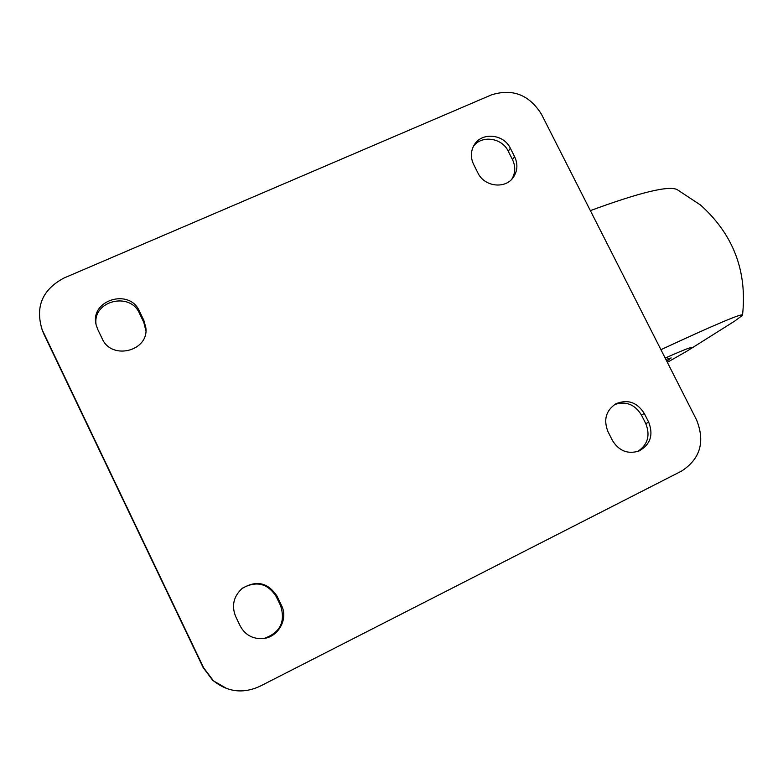 <?xml version="1.0" encoding="UTF-8"?>
<svg xmlns="http://www.w3.org/2000/svg" width="783" height="783" viewBox="0 0 783 783"><rect width="100%" height="100%" fill="white"/><g stroke="black" fill="none" stroke-linecap="round" stroke-linejoin="round"><path stroke-width="1.17" d="M665.863 359.407L671.178 357.929L666.783 361.217M665.188 358.076C690.087 346.996 697.33 344.696 686.916 351.166L667.341 362.323M660.93 349.688C716.191 324.035 743.39 312.564 742.509 315.275L734.787 321.04L687.728 350.657M590.372 210.617C640.24 192.285 669.211 185.307 677.266 189.682L700.511 205.019C733.368 234.508 747.364 271.261 742.509 315.275M264.184 638.399C280.177 632.674 285.648 621.78 280.608 605.699L276.135 596.44C267.737 583.482 256.618 580.653 242.799 587.964M145.892 330.739L143.778 322.322L139.433 313.308C130.232 291.491 92.815 300.682 96.025 324.182M637.616 451.517C647.756 444.803 650.477 435.495 645.769 423.603L641.414 414.98C634.817 404.331 625.862 400.867 614.547 404.576M511.886 179.092C515.468 172.906 515.674 166.417 512.493 159.615L508.245 151.207C502.069 137.798 481.76 134.852 473.47 146.245M41.108 326.893L43.515 333.333L203.198 667.654L212.917 680.574L227.158 688.756M42.889 331.287L203.58 667.703L213.358 680.701C227.55 692.064 243.033 693.944 259.809 686.348L681.611 471.063C700.286 458.858 705.277 441.818 696.576 419.933L541.415 114.152C529.191 94.733 512.542 88.303 491.47 94.87L63.863 278.082C42.399 289.602 35.137 306.73 42.067 329.447L43.515 333.333M473.617 164.401L477.894 172.916C484.246 186.775 505.329 189.369 513.305 177.369C517.583 170.948 518.023 164.068 514.627 156.717L510.359 148.271C503.763 133.824 481.339 131.847 474.067 145.188C470.642 151.305 470.495 157.706 473.617 164.401M644.331 413.541C637.137 402.227 627.643 398.978 615.859 403.793C605.944 410.537 603.311 419.805 607.97 431.609L612.365 440.34C618.883 450.939 627.77 454.492 639.026 450.988C650.37 444.607 653.599 435.015 648.715 422.213L644.331 413.541L641.414 414.98M97.767 329.457L102.152 338.599C111.519 360.709 149.132 351.146 145.844 327.705L143.788 320.237L139.413 311.174C129.41 287.596 89.125 300.466 96.24 325.19L97.767 329.457M276.967 596.039C267.815 582.366 256.139 579.9 241.937 588.64C233.5 596.577 231.416 605.876 235.683 616.544L240.195 625.94C244.922 634.67 252.253 638.899 262.188 638.634C277.916 637.998 288.741 619.147 281.459 605.367L276.967 596.039L276.135 596.44M508.245 151.207L510.359 148.271M512.493 159.615L514.627 156.717M645.769 423.603L648.715 422.213M139.433 313.308L139.413 311.174M143.778 322.322L143.788 320.237M280.608 605.699L281.459 605.367M512.718 178.132L513.305 177.369M145.824 329.741L145.844 327.705M42.693 331.493L42.067 329.447"/></g></svg>
